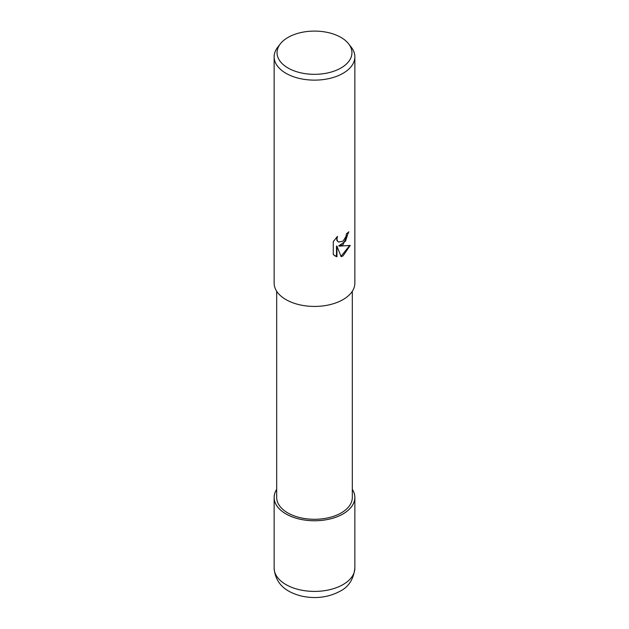 <?xml version="1.0" encoding="UTF-8"?>
<svg xmlns="http://www.w3.org/2000/svg" width="629" height="629" viewBox="0 0 629 629"><rect width="100%" height="100%" fill="white"/><g stroke="black" fill="none" stroke-linecap="round" stroke-linejoin="round"><path stroke-width="0.94" d="M343.017 513.917A40.327 23.281 180 0 1 292.737 517.062A40.327 23.281 180 0 1 276.681 489.37A40.327 23.281 180 0 0 292.737 517.062A40.327 23.281 180 0 0 343.017 513.917A40.327 23.281 180 0 0 352.319 489.37A40.327 23.281 180 0 1 343.017 513.917M352.319 291.266L352.319 497.46A37.819 21.834 180 0 1 341.24 512.894A37.819 21.834 180 0 1 300.025 517.628A37.819 21.834 180 0 1 276.681 497.46L276.681 291.266M343.041 244.681L339.173 246.136L350.227 245.428L343.041 255.893L341.138 256.695L336.955 246.246L336.955 256.781L333.268 254.619L333.268 241.622L337.514 236.362L336.94 238.941L337.356 240.797L338.512 242.031L343.041 241.19L345.958 236.528L346.382 233.831A40.358 23.304 0 0 0 348.836 231.787L343.041 244.681M348.686 43.888L351.344 47.317A40.358 23.304 180 0 1 354.858 56.83A40.358 23.304 180 0 1 343.041 73.31A40.358 23.304 180 0 1 299.058 78.358A40.358 23.304 180 0 1 274.142 56.83A40.358 23.304 180 0 1 277.656 47.317L280.314 43.888A37.449 21.622 180 0 1 288.019 37.425A37.449 21.622 180 0 1 348.686 43.888A37.449 21.622 180 0 1 340.981 67.995A37.449 21.622 180 0 1 293.263 70.519A37.449 21.622 180 0 1 280.314 43.888M354.858 56.83L354.858 283.129A40.358 23.304 180 0 1 343.041 299.601A40.358 23.304 180 0 1 299.058 304.656A40.358 23.304 180 0 1 274.142 283.129L274.142 56.83M348.364 232.219L345.51 241.245L338.716 245.876L339.173 246.136M341.004 256.333L349.63 245.577M334.785 255.854L336.499 256.522L336.499 245.986L336.955 246.246M336.499 256.522L336.955 256.781M338.292 241.89L336.9 240.53L336.68 237.212M352.319 489.315A40.358 23.304 180 0 1 354.858 497.46A40.358 23.304 180 0 1 343.041 513.932A40.358 23.304 180 0 1 299.058 518.988A40.358 23.304 180 0 1 274.142 497.46A40.358 23.304 180 0 1 276.681 489.315M354.858 497.46L354.858 568.105A40.358 23.304 180 0 1 343.041 584.585A40.358 23.304 180 0 1 299.058 589.632A40.358 23.304 180 0 1 274.142 568.105L274.142 497.46M338.512 242.031L338.056 241.764M354.858 568.105C353.584 579.23 348.647 586.936 340.03 591.236C328.432 597.401 315.719 599.044 301.873 596.166C288.483 592.825 275.502 585.701 274.142 568.105"/></g></svg>
